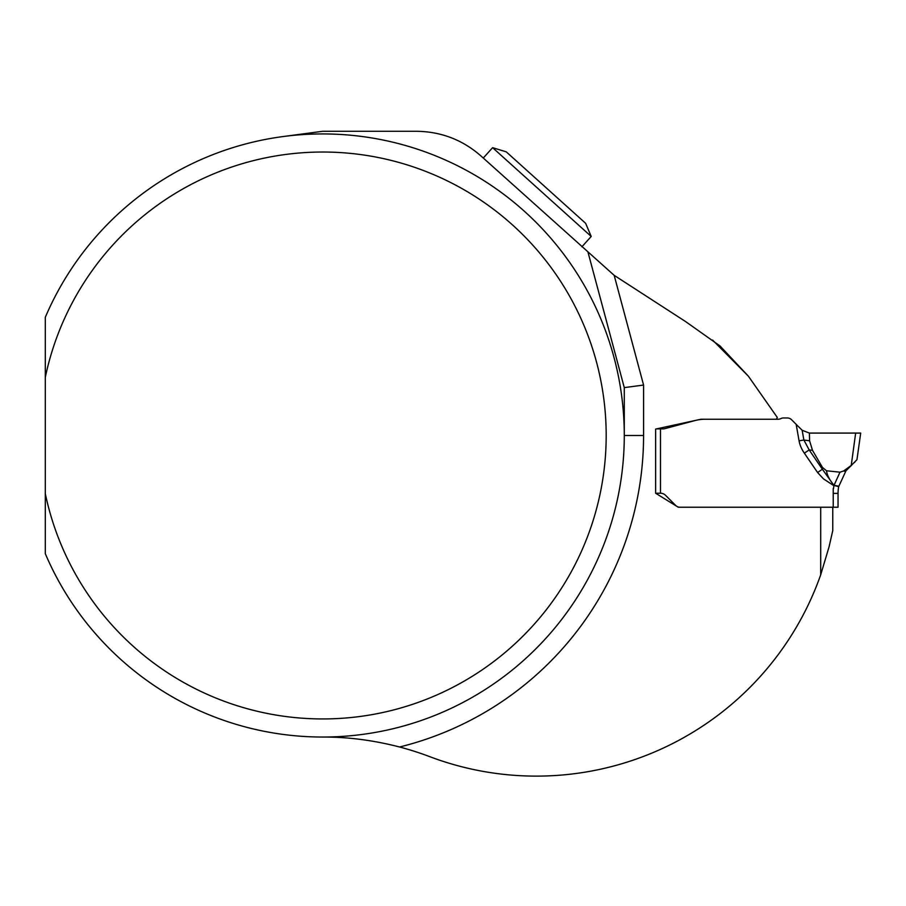 <?xml version="1.0" encoding="UTF-8"?>
<svg xmlns="http://www.w3.org/2000/svg" width="906" height="906" viewBox="0 0 906 906"><rect width="100%" height="100%" fill="white"/><g stroke="black" fill="none" stroke-linecap="round" stroke-linejoin="round"><path stroke-width="1.36" d="M643.577 435.492L624.279 435.492L624.279 387.609L588.051 252.366L624.279 387.609L643.577 385.061L643.577 435.492A320.849 320.849 0 0 1 399.58 746.997A301.551 301.551 0 0 1 429.512 756.578A301.551 301.551 0 0 0 820.7 574.812L820.7 507.224L678.243 507.224L655.638 493.226L655.638 429.082L700.938 419.24L776.453 419.24L777.291 417.451L748.401 376.205L720.077 346.013L685.751 321.675L614.177 275.345L481.086 156.07C462.649 139.852 441.12 131.597 416.522 131.279L322.729 131.279L282.989 136.568M748.401 376.205L712.592 340.044M45.3 377.326L45.3 317.304A301.551 301.551 0 0 1 507.1 196.862A301.551 301.551 0 0 1 507.1 674.109A301.551 301.551 0 0 1 45.3 553.668L45.3 377.326A283.465 283.465 0 0 1 481.018 200.339A283.465 283.465 0 0 1 481.018 670.633A283.465 283.465 0 0 1 45.3 493.645M399.58 746.997C373.51 740.259 347.893 736.94 322.729 737.042M832.761 507.224L832.761 530.61L829.035 546.93L820.7 574.812M492.604 147.667L506.25 151.846L585.638 223.318L591.21 236.455L492.604 147.667L483.272 158.029M591.21 236.455L581.879 246.817M833.226 488.56L833.226 507.224L836.985 507.224L679.953 507.224A6.036 6.036 0 0 1 675.695 505.457L665.582 495.344A7.237 7.237 0 0 0 660.474 493.226L655.638 493.226L655.638 429.082M833.509 488.549A41.008 41.008 0 0 1 833.939 485.729L823.463 478.866L817.586 472.524L804.358 453.193L809.16 449.908L822.376 469.24L817.586 472.524M796.17 424.336L802.161 430.259L803.871 440.01L799.069 440.86L796.17 424.336L791.572 419.727A6.036 6.036 0 0 0 787.303 417.96L783.531 417.96A6.036 6.036 0 0 0 780.836 418.595A6.036 6.036 0 0 1 778.141 419.24L705.242 419.24A40.045 40.045 0 0 0 694.879 420.599L665.004 428.606A8.199 8.199 0 0 1 662.886 428.889L656.567 428.889M856.974 459.591L860.7 433.079L809.907 433.079L860.7 433.079L855.66 433.079L851.232 465.435A4.824 1.835 50.7 0 0 851.334 465.367L856.555 460.123M802.161 430.259L809.386 433.068L855.66 433.079M809.59 440.814L812.512 450.373L809.16 449.908L803.871 440.01L809.59 440.814L809.386 433.068M812.512 450.373L822.489 467.451L826.544 470.792C827.031 475.106 829.522 479.942 834.03 485.322L840.009 472.185L826.544 470.792M851.98 464.823L845.966 470.792L838.684 486.635A36.183 36.183 0 0 0 838.05 493.385L838.05 507.224L836.985 507.224L837.665 507.224M855.128 461.777L854.256 462.706M833.226 493.385L838.05 493.385A36.183 36.183 0 0 1 838.684 486.635L833.962 485.435L840.009 472.185L843.656 470.961A4.824 2.072 38.6 0 0 845.966 470.792L851.334 465.367M822.489 467.451L822.376 469.24L833.962 485.435L838.752 486.262M834.03 485.322L838.775 486.194M843.656 470.961L851.232 465.435M614.177 275.345L643.577 385.061M804.358 453.193A94.111 45.832 8 0 1 799.069 440.86M660.474 428.889L660.474 493.226"/></g></svg>
